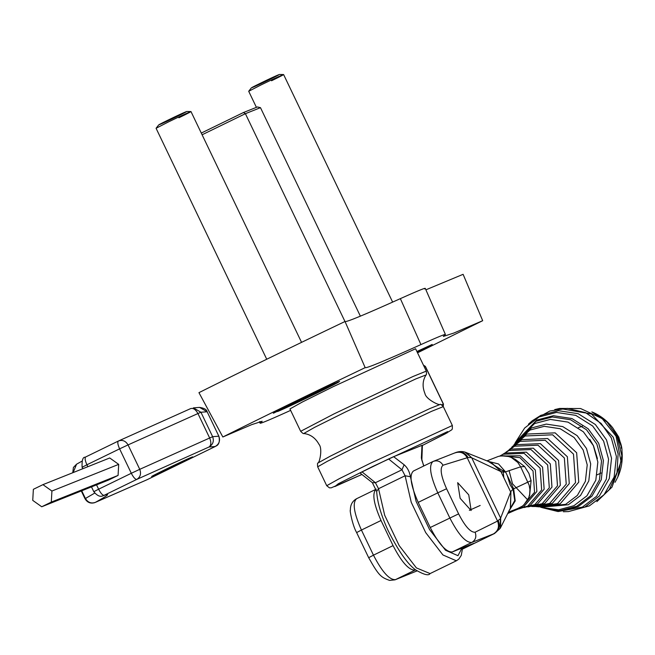 <?xml version="1.0" encoding="UTF-8"?>
<svg xmlns="http://www.w3.org/2000/svg" width="655" height="655" viewBox="0 0 655 655"><rect width="100%" height="100%" fill="white"/><g stroke="black" fill="none" stroke-linecap="round" stroke-linejoin="round"><path stroke-width="0.98" d="M471.133 510.532L460.137 498.299L457.665 482.661L468.751 494.852L471.133 510.532M499.921 456.027L520.217 455.774L535.34 470.069L536.863 491.471L523.345 507.224L519.554 508.714L527.881 505.988L541.652 489.924L540.097 468.12L524.123 453.342L503.089 454.242L499.749 456.06M502.148 454.734L505.087 453.055L526.391 452.138L542.569 467.113L544.141 489.195L530.19 505.455L524.057 507.559L534.906 504.571L549.299 487.787L547.67 465.001L530.976 449.551L508.992 450.501L502.794 454.316M582.393 426.274L578.365 427.666M597.196 474.801L601.077 473.033M532.499 506.52L534.947 506.52L549.725 503.367L566.231 484.127L564.364 458.001L545.23 440.291L520.021 441.372L509.623 449.256L516.459 444.655L540.4 443.632L558.568 460.449L560.344 485.257L544.665 503.523L531.835 506.536M507.183 475.309L510.048 484.651L513.667 490.529M503.81 477.642L503.073 470.396M511.792 447.177L521.757 439.636L547.67 438.522L567.353 456.732L569.269 483.595L552.296 503.384L535.503 506.536M538.934 506.888L565.601 504.366L577.366 495.417L585.39 481.302L587.224 464.87L583.155 449.985L574.116 437.515L560.205 428.747L544.256 426.315L529.993 430.048L514.036 444.557L526.792 434.068L555.129 432.857L576.654 452.769L578.75 482.154L560.189 503.785L538.508 506.814M515.01 443.165L531.549 427.944L546.295 424.088L562.776 426.601L577.153 435.657L586.495 448.544L590.695 463.928L588.796 480.909L580.51 495.499L568.352 504.751L540.604 507.216M540.85 507.289L558.633 509.803L573.944 505.701L586.945 495.81L595.813 480.205L597.843 462.037L593.348 445.58L583.359 431.801L567.983 422.115L550.347 419.421L534.578 423.548L515.149 442.944M597.409 458.541L593.471 445.711L589.729 439.3M515.477 442.362L536.044 421.255L552.361 416.981L570.611 419.765L586.528 429.795L596.861 444.057L601.519 461.087L599.423 479.894L590.245 496.04L576.785 506.274L560.107 510.564L541.497 507.486L560.836 510.974L578.234 506.593L591.932 496.171L601.265 479.738L603.402 460.604L598.67 443.271L588.149 428.755L571.954 418.553L553.385 415.72L536.773 420.068L515.477 442.362L524.671 428.002L539.114 416.948L556.431 412.421L575.786 415.376L592.66 426.012L603.623 441.142L608.569 459.204L606.342 479.149L596.607 496.277L582.328 507.134L558.052 511.555L541.513 507.486M528.389 424.227L532.269 420.756L540.899 415.311L558.51 410.701L578.201 413.706L595.37 424.522L606.522 439.914L611.549 458.295L609.281 478.584L599.382 496.007L584.858 507.06L568.548 511.571L563.349 511.735M568.548 511.571L589.418 505.857L604.098 494.681L614.12 477.061L616.412 456.543L611.328 437.958L601.134 423.458L585.578 412.642L567.238 408.352L549.881 411.004L532.269 420.756M554.711 409.588L559.64 408.45L591.514 413.985L613.236 437.212L618.107 453.931L617.01 472.566L609.306 489.522L596.861 501.632L612.007 487.115L621.038 461.57L616.06 436.214L602.166 418.57L580.617 408.54L559.64 408.45M617.837 476.955C621.464 468.939 622.848 460.293 621.988 451.025C622.135 445.31 619.049 437.581 612.728 427.83C606.964 420.518 600.005 415.204 591.842 411.88L607.038 422.033L616.961 435.968L621.849 455.667L617.837 476.955L615.07 482.285M536.068 506.577L538.074 506.765L557.528 503.589L575.524 482.612L573.493 454.12L552.624 434.805L525.138 435.984L512.169 446.759M509.148 470.839L512.529 483.824L527.078 499.225M528.429 506.831L542.184 503.695L557.487 485.854L555.759 461.628L538.009 445.203L514.642 446.211L506.462 451.835L510.908 449.125L533.301 448.167L550.315 463.904L551.968 487.124L537.305 504.219L527.709 506.904M509.132 449.698L509.623 449.256M505.881 452.277L506.462 451.835M519.554 508.714L518.793 508.935M520.414 507.363L515.051 510.294L521.118 507.936L534.562 492.273L533.039 470.994L519.939 457.649L501.304 455.798M511.342 457.477L515.19 459.302L524.59 466.548L528.937 473.459L531.09 480.623L529.641 495.336L528.741 497.718L529.666 494.353L529.92 489.375L529.125 485.118L520.635 466.818L517.802 462.455L511.342 457.477L507.404 456.117L502.582 455.692L498.488 456.371L486.87 460.891M507.584 513.626L522.338 506.151L523.869 504.915L528.741 497.718M490.955 462.471L501.591 471.895L504.882 472.083L520.635 466.818L524.59 466.548M433.463 461.292L433.029 461.488C428.607 465.246 430.188 475.702 437.786 492.838L446.579 488.745C440.88 475.89 439.693 468.047 443.009 465.23C440.578 461.235 437.253 459.982 433.029 461.488L455.962 452.466C459.204 451.36 462.233 451.246 465.05 452.122L491.365 462.618L501.591 471.895M466.229 452.54L471.731 457.796L500.903 471.584L510.679 491.987L500.445 518.613L497.554 521.077L475.112 532.22C470.593 532.54 465.091 526.423 458.615 513.872L446.579 488.745M465.05 452.122L471.731 457.796L500.666 518.187L500.657 527.512L500.133 528.446L500.445 518.613M455.233 452.777C460.727 450.82 465.001 452.408 468.055 457.534L471.215 457.608M432.84 461.57L413.444 471.027C409.097 474.883 410.685 485.33 418.201 502.385L437.786 492.838L449.821 517.966C458.459 534.701 465.787 542.856 471.813 542.438L494.55 533.498L462.569 549.078M500.666 527.504L510.523 507.977L510.925 491.365L510.36 508.28M508.992 510.859L514.724 500.551L513.062 489.154L510.925 491.365M418.201 502.385L430.237 527.504C438.85 544.125 446.178 552.28 452.228 551.977L473.77 543.372L462.586 548.825M415.606 569.866L415.049 570.096C408.998 570.39 401.671 562.236 393.057 545.623L381.022 520.504C373.506 503.449 371.917 492.994 376.265 489.146M417.006 570.914L394.99 579.847L389.537 580.395C381.12 577.301 378.999 576.089 368.65 557.642L356.607 532.531C352.267 525.04 349.451 508.886 350.376 510.261C350.286 504.972 352.325 501.141 356.492 498.766L376.15 489.195M344.972 321.507L245.396 113.683L260.477 107.666L360.373 316.16M202.1 134.783L245.396 113.683L243.439 112.537L257.44 106.945L260.477 107.666M243.439 112.537L201.281 133.071M425.316 366.473L423.425 365.122M423.417 365.097L425.406 366.415L443.46 404.102L443.238 406.485L443.369 404.16M300.661 431.309L289.944 408.941L302.364 402.006L333.37 386.589L415.581 348.747L426.299 371.115L413.002 376.502L334.009 413.894L300.661 431.309C302.544 433.233 303.584 433.97 303.773 433.512L314.703 427.306L346.012 411.717L415.81 378.918L426.061 374.922C426.536 375.061 426.61 373.792 426.299 371.115M461.963 548.088L457.96 555.686L445.547 550.274L429.557 529.535L416.121 501.427L410.407 476.725C409.498 471.584 407.41 467.596 404.135 464.763L393.63 456.674L421.984 445.343L421.37 457.878L423.695 466.024M372.343 482.678L376.666 491.447L378.541 488.704L375.405 482.719L362.059 471.903L360.438 472.844M421.37 457.878L421.845 460.236L422.409 445.203L421.984 445.343M393.63 456.674L388.611 458.967L401.965 469.782L405.101 475.759L411.258 502.36L425.717 532.63L442.944 554.965L456.314 560.786L458.737 559.19L461.267 555.391L462.618 547.826M362.059 471.903L388.611 458.967M416.907 351.514L432.21 344.448L417.292 352.325L431.53 344.792L417.014 351.743M316.676 393.254L273.291 413.215L296.216 401.433L337.988 381.98L339.585 381.447L333.264 385.009L316.676 393.254M290.632 410.382L284.598 413.1C266.004 421.46 258.054 424.636 260.739 422.631L262.164 421.255L251.651 424.661L222.839 436.991L198.948 392.656C241.67 371.319 290.353 347.6 345.021 321.49C345.75 322.53 364.196 314.916 400.361 298.639L420.928 344.587C384.845 360.823 366.268 368.511 365.171 367.643C312.017 393.041 264.579 416.154 222.839 436.991M345.021 321.49L365.171 367.643M259.355 421.779L260.117 423.228L260.739 422.631L260.166 421.525M420.928 344.587C439.513 336.228 447.471 333.051 444.778 335.057L443.353 336.424L453.825 333.051L482.686 320.696L463.11 274.314L425.906 289.821M425.259 288.339L445.408 334.459L444.778 335.057M424.62 288.945C427.355 286.906 419.266 290.14 400.361 298.639M417.53 352.816L482.686 320.696M85.723 456.944L118.416 441.011L85.723 456.944C84.642 457.902 85.035 460.514 86.918 464.78L119.603 448.855C117.728 444.589 117.327 441.978 118.416 441.011L190.728 408.564L118.416 441.011C122.428 439.595 125.637 440.889 128.053 444.901L197.941 413.542C195.673 409.465 193.233 407.819 190.63 408.614M42.943 484.651L109.721 457.968L118.694 464.362L118.08 475.415L108.501 480.082L41.724 506.765L32.75 500.379L33.364 489.318L42.943 484.651L51.917 491.037L51.303 502.09L41.724 506.765M118.08 475.415L51.303 502.09M118.694 464.362L51.917 491.037M269.663 79.476C287.103 71.002 277.974 74.654 261.009 82.939C243.57 91.413 252.699 87.762 269.663 79.476M256.408 107.355L248.703 91.282L260.772 85.068C281.879 74.76 293.244 70.224 271.538 80.77M279.341 74.482L283.607 74.555L392.632 302.111M177.038 116.484C194.478 108.009 185.349 111.653 168.384 119.939C150.937 128.421 160.074 124.769 177.038 116.484M266.732 359.235L156.078 128.282L168.147 122.076C189.254 111.768 200.618 107.224 178.913 117.769M186.716 111.489L190.982 111.563L301.554 342.352M338.504 381.775L277.605 411.536C292.179 405.396 345.766 379.286 338.537 381.857L338.905 381.791M274.355 412.838C267.134 415.401 320.721 389.291 335.286 383.15L273.995 412.896M615.896 432.562L618.803 437.163L621.022 445.392M508.738 511.367L515.223 500.911L513.659 488.826L531.09 480.623M487.885 461.292L498.52 463.945L505.554 471.903L513.659 488.826L513.062 489.154M488.458 461.513L504.882 472.083M454.611 453.023C459.998 451.099 464.199 452.671 467.212 457.747L468.055 457.534M443.009 465.23L467.212 457.747L497.554 521.077C499.618 526.628 498.234 530.927 493.395 533.964M430.237 527.504L458.615 513.872M452.228 551.977L471.813 542.438C475.604 540.048 476.701 536.642 475.112 532.22M462.569 549.054L494.017 533.727C498.963 530.624 500.387 526.26 498.299 520.651M508.288 512.235L519.751 507.699M368.986 557.536L373.465 555.162C382.102 571.897 389.43 580.052 395.456 579.634L415.049 570.096M356.95 532.417L361.429 530.042C353.831 512.898 352.251 502.442 356.672 498.684M393.057 545.623L373.465 555.162L361.429 530.042L381.022 520.504M469.357 510.327L480.18 505.464M424.26 366.865L425.308 366.448L443.361 404.135L441.585 404.847M326.722 485.699L317.675 466.818L327.238 461.366L352.194 448.831L431.596 411.315L443.312 406.624L452.359 425.504L370.149 463.347L339.143 478.772L326.722 485.699L329.424 487.836L331.25 487.828L361.658 474.572L334.77 486.591L338.357 483.709L372.9 466.409L447.643 431.596L447.201 432.783L422.426 445.441L445.351 433.798L451.745 429.811L452.327 428.951L452.359 425.504M317.675 466.818C317.356 464.149 317.438 462.88 317.912 463.019L330.128 456.257L360.193 441.306L429.991 408.507L440.201 404.422C439.415 405.789 425.906 399.255 424.964 393.589C422.172 386.753 422.541 380.53 426.061 374.922M404.135 464.763L401.965 469.782L375.405 482.719L372.384 482.702L360.013 472.984M376.666 491.447C377.321 502.377 381.136 515.403 388.096 530.534C398.51 551.158 407.713 564.291 415.688 569.932C423.941 574.738 428.738 575.95 430.081 573.583L416.383 567.901L399.165 545.574L384.698 515.297L378.541 488.704L405.101 475.759L410.407 476.725M146.712 479.869L95.352 502.377C107.911 495.426 110.834 493.076 104.112 495.319L136.805 479.394L209.019 446.997L215.217 446.522C219.204 444.057 220.416 440.61 218.844 436.189L207.144 411.766L199.578 407.402L193.381 407.877L200.938 412.241L207.152 411.774L218.852 436.197L212.638 436.672L139.752 469.324L128.053 444.901L119.603 448.855L131.303 473.278L98.618 489.203L96.539 484.864M197.941 413.542L200.938 412.241L212.638 436.672C214.21 441.093 213.006 444.532 209.019 446.997C211.197 445.318 211.401 442.305 209.641 437.966L197.941 413.542M72.762 472.738L73.409 467.457L76.561 464.199L73.172 472.574M82.203 467.236L86.918 464.78L87.844 466.712M139.752 469.324L131.303 473.278C133.456 477.43 135.29 479.468 136.805 479.394C140.391 477.086 141.374 473.729 139.752 469.324M91.487 486.878L93.788 491.684C97.276 495.9 100.428 497.227 103.253 495.671L104.112 495.319C102.606 495.393 100.772 493.354 98.618 489.203L93.902 491.659M94.68 493.117L85.42 498.488L81.728 490.783M86.1 498.316L85.42 498.488C87.86 502.5 91.168 503.793 95.352 502.377L94.164 502.803M215.315 446.473L147.285 479.616M218.852 436.205L218.844 436.189C221.325 447.046 213.325 446.268 215.266 446.497L147.236 479.64L94.5 502.721C90.415 503.777 87.254 502.45 85.027 498.742L81.294 490.955M152.902 476.087C159.902 473.385 200.528 453.587 191.416 457.321C184.415 460.023 143.789 479.82 152.902 476.087M614.112 430.409L615.356 431.686M615.413 431.751L621.227 446.309M621.227 446.399L621.21 448.184M508.591 513.143L515.297 510.179M500.142 528.438L494.55 533.498M417.022 570.923L395.129 579.79M317.912 463.019C319.46 463.257 322.833 448.642 319.01 444.352C315.432 437.892 310.347 434.281 303.773 433.512M443.312 406.624C441.421 404.7 440.389 403.971 440.201 404.422M421.845 460.211L423.859 465.951M430.081 573.583L456.641 560.647M199.578 407.402C204.172 408.09 206.693 409.547 207.152 411.774M76.561 464.199L81.809 461.243M82.792 468.726L82.088 467.261C81.826 460.301 82.841 456.961 85.158 457.239L85.682 456.961M103.253 495.671L104.915 495.164M153.18 475.612L190.99 457.493M251.315 87.909L248.712 91.258M158.69 124.917L156.086 128.265"/></g></svg>

